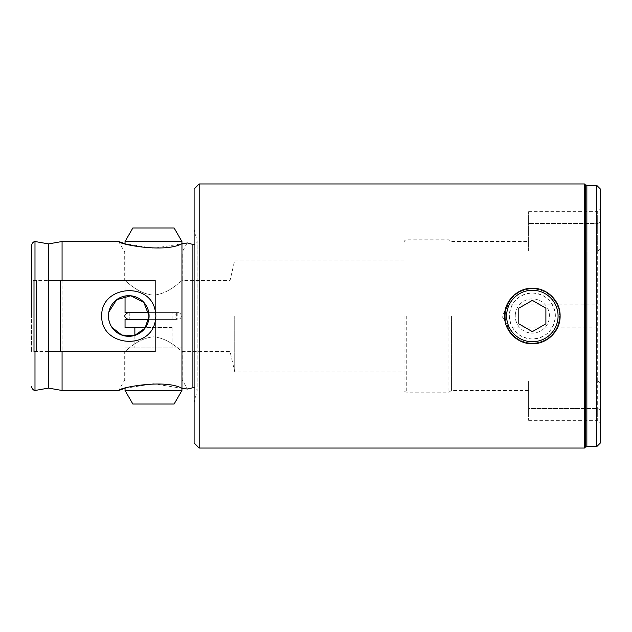 <?xml version="1.0" encoding="UTF-8"?>
<svg xmlns="http://www.w3.org/2000/svg" width="632" height="632" viewBox="0 0 632 632"><rect width="100%" height="100%" fill="white"/><g stroke="black" fill="none" stroke-linecap="round" stroke-linejoin="round"><path stroke-width="0.47" stroke-dasharray="3.16 2.37" d="M585.295 184.813L585.295 447.187M584.434 183.959L584.434 448.041M596.679 446.69L596.679 185.31M111.927 327.352L110.047 323.892M108.862 320.037L108.459 316L108.862 311.955M404.03 316L404.03 389.47L404.03 316M451.43 316L451.43 390.489L451.43 316M234.741 316L234.741 371.861L234.741 316M230.056 316L230.056 351.55L230.056 316M508.989 316L508.989 327.85L508.989 316M600.4 442.961L600.4 249.032L597.69 251.023L597.69 223.499L597.69 251.023L528.621 251.023L528.621 241.511L528.621 251.023L597.69 251.023L597.69 380.978L528.621 380.978L528.621 390.489L528.621 380.978L597.69 380.978L597.69 251.023L600.4 249.032L600.4 327.85L600.4 189.039M504.581 316A27.761 27.761 0 0 0 559.573 321.427M509.321 316A23.021 23.021 0 0 0 532.349 339.021A23.021 23.021 0 0 0 555.37 316C554.003 302.001 546.332 294.33 532.357 292.979C518.351 294.33 510.672 302.009 509.321 316C510.68 329.991 518.359 337.67 532.349 339.021C546.332 337.67 554.011 329.999 555.37 316A23.021 23.021 0 0 0 532.349 292.979A23.021 23.021 0 0 0 509.321 316M185.998 388.791L187.475 389.012L182.261 379.99L182.261 351.55C181.779 352.229 169.574 338.057 153.465 336.872C137.389 338.088 125.207 352.206 124.709 351.55L124.709 379.99L182.261 379.99L124.709 379.99L118.65 390.489M404.03 260.139L234.741 260.139L230.056 280.45L182.261 280.45C181.779 279.771 169.574 293.943 153.465 295.128C137.389 293.912 125.207 279.794 124.709 280.45C125.191 279.771 137.389 293.935 153.497 295.128C169.589 293.92 181.787 279.771 182.261 280.45L182.261 252.01L124.709 252.01L118.65 241.511M125.049 296.029L125.049 243.691L153.513 248.25L186.021 243.209M187.04 243.059L182.261 252.01L124.709 252.01L124.709 280.45L60.388 280.45L155.18 280.45L155.18 310.454M36.672 351.55L34.144 351.55M194.111 189.039L194.111 442.961M199.191 448.041L199.191 183.959M181.961 243.675L181.961 388.325L153.465 383.75L125.049 388.309L125.049 347.829L181.929 347.829L125.049 347.829M31.6 280.45L31.6 351.55L31.6 280.45L48.53 280.45M34.989 241.511L34.989 390.489M48.53 243.905L48.53 388.095M62.07 241.511L62.07 390.489M155.18 321.933L155.18 351.55L60.388 351.55L124.709 351.55C125.191 352.229 137.389 338.065 153.497 336.872C169.589 338.081 181.787 352.229 182.261 351.55L230.056 351.55L234.741 371.861L404.03 371.861M600.4 316L600.4 304.15L600.4 316M600.4 249.032L600.4 208.947L600.4 249.032M600.4 409.852L600.4 423.053L600.4 409.852L597.69 408.501L597.69 380.978L597.69 420.351L597.69 408.501L528.621 408.501L528.621 380.978L528.621 420.351L528.621 408.501L597.69 408.501L600.4 409.852M36.672 280.45L34.002 280.45M528.621 251.023L528.621 211.649L528.621 251.023M597.69 223.499L597.69 211.649L597.69 223.499L600.4 222.148L597.69 223.499L528.621 223.499L597.69 223.499M600.4 382.968L597.69 380.978L600.4 382.968M559.573 310.557A27.761 27.761 0 0 0 505.118 310.581M505.331 314.049A27.089 27.089 0 0 1 534.301 288.982A27.089 27.089 0 0 1 559.36 317.951A27.089 27.089 0 0 0 534.301 288.982A27.089 27.089 0 0 0 505.331 314.049A27.089 27.089 0 0 0 530.398 343.018A27.089 27.089 0 0 0 559.36 317.951A27.089 27.089 0 0 1 530.398 343.018A27.089 27.089 0 0 1 505.331 314.049M515.285 314.768A17.104 17.104 0 0 1 533.582 298.936A17.104 17.104 0 0 1 549.406 317.232A17.104 17.104 0 0 1 531.117 333.064A17.104 17.104 0 0 1 515.285 314.768M545.89 308.179L532.349 300.366L518.801 308.179L518.801 323.821L532.349 331.634L545.89 323.821L545.89 308.179M125.049 241.511L181.929 241.511M125.049 312.611L148.797 312.611M174.108 227.97L132.862 227.97M177.079 312.611L129.789 312.611L177.079 312.611M177.079 319.389L129.789 319.389L177.079 319.389M172.023 327.51L134.861 327.51L172.023 327.51M172.023 347.829L134.861 347.829L172.023 347.829M132.862 404.03L174.108 404.03M181.929 390.489L125.049 390.489M125.049 319.389L148.797 319.389M125.049 327.51L145.51 327.51M173.468 319.389L128.091 319.389L173.468 319.389A3.389 2.662 -90 0 0 176.131 316A3.389 2.662 -90 0 0 173.468 312.611L178.011 312.611A3.389 3.271 -90 0 1 181.281 316A3.389 3.271 -90 0 1 178.011 319.389M178.011 312.611L173.468 312.611M176.375 312.611L176.375 319.389M172.133 319.389L172.133 312.611M197.05 316L197.05 240.302L197.05 316M586.859 185.31L586.859 446.69M406.739 316L406.739 392.18L406.739 316M448.918 316L448.918 392.18L448.918 316M192.902 387.55L192.902 244.45M194.111 229.361L197.16 241.179L197.16 316L197.16 241.179C196.963 243.233 195.833 244.363 193.779 244.56M194.111 402.639L197.16 390.821L197.16 316L197.16 390.821C196.963 388.767 195.833 387.637 193.779 387.44M528.621 390.489L451.43 390.489L448.918 392.18L406.739 392.18C405.104 392.03 404.204 391.129 404.03 389.47M600.4 304.15L508.989 304.15L501.863 316L508.989 327.85L600.4 327.85M48.53 351.55L31.6 351.55M404.03 242.53C404.204 240.871 405.104 239.97 406.739 239.82L448.918 239.82L451.43 241.511L528.621 241.511M528.621 211.649L597.69 211.649L600.4 208.947M528.621 420.351L597.69 420.351L600.4 423.053M177.189 312.611L177.189 319.389M172.109 327.51L172.109 347.829M181.929 319.389L181.929 327.51M181.929 347.829L181.929 388.309M134.861 335.379L134.861 347.829M129.789 312.611L129.789 319.389L129.789 312.611M181.929 243.691L181.929 312.611"/><path stroke-width="0.95" d="M596.679 446.69L600.4 442.961L600.4 189.039L596.679 185.31L596.679 446.69L586.859 446.69L585.295 447.187L585.295 184.813L584.434 183.959L584.434 448.041L199.191 448.041L199.191 183.959L584.434 183.959M108.862 311.955L116.644 299.702L130.792 295.784L143.78 302.317L149.081 316A20.311 20.311 0 0 1 128.77 336.311A20.311 20.311 0 0 1 108.459 316A20.311 20.311 0 0 1 128.77 295.689A20.311 20.311 0 0 1 149.081 316L145.028 328.174L134.782 335.402L121.818 335.086L111.927 327.352M110.047 323.892L108.862 320.037M559.573 321.427A27.761 27.761 0 0 0 560.11 316C560.458 330.884 547.217 344.108 532.357 343.761C517.458 344.108 504.241 330.892 504.581 316C504.241 301.132 517.45 287.9 532.334 288.239C547.201 287.892 560.45 301.069 560.11 316A27.761 27.761 0 0 0 559.573 310.557M125.049 390.489L181.929 390.489L174.108 404.03L132.862 404.03L125.049 390.489L125.049 388.309L118.65 390.489C118.792 387.748 164.841 378.742 181.961 388.325L187.475 389.012L194.111 387.456M192.902 387.55L192.902 244.45L187.475 242.988L181.961 243.675C164.699 253.282 118.721 244.213 118.65 241.511L125.049 243.691L125.049 241.511L181.929 241.511L181.929 243.691M186.021 243.209L187.04 243.059M36.672 351.55L36.672 280.45L34.002 280.45L34.002 351.55L36.672 351.55M199.191 448.041L194.111 442.961L194.111 189.039L199.191 183.959M185.998 388.791L181.961 388.325L181.961 243.675M31.6 316L31.6 245.524L31.6 316M34.989 280.45L34.989 241.511C35.542 241.392 32.335 241.369 31.6 245.524M34.989 351.55L34.989 390.489L48.53 388.095L48.53 243.905L62.07 241.511L118.65 241.511M60.388 280.45L60.388 351.55L155.18 351.55L155.18 321.933L155.899 316L155.18 310.067L155.18 280.45L48.53 280.45M62.07 280.45L62.07 241.511M155.18 310.067L155.18 310.454C149.713 281.05 100.678 285.743 101.728 316C100.741 346.304 149.697 350.934 155.18 321.546L155.18 321.546M48.53 388.095L62.07 390.489L62.07 351.55M505.118 310.581A27.761 27.761 0 0 0 504.581 316M558.009 317.857A25.73 25.73 0 0 0 534.198 290.333A25.73 25.73 0 0 0 506.682 314.144A25.73 25.73 0 0 0 530.493 341.667A25.73 25.73 0 0 0 558.009 317.857M532.349 300.366L518.801 308.179L518.801 323.821L532.349 331.634L545.89 323.821L545.89 308.179L532.349 300.366M148.797 312.611L125.049 312.611L125.049 296.029M125.049 241.511L132.862 227.97L174.108 227.97L181.929 241.511M148.797 319.389L125.049 319.389L125.049 327.51L145.51 327.51M586.859 446.69L586.859 185.31L585.295 184.813M192.902 244.45L194.111 244.545M596.679 185.31L586.859 185.31M48.53 243.905L34.989 241.511M60.388 351.55L48.53 351.55M62.07 390.489L118.65 390.489M34.989 390.489C35.542 390.608 32.335 390.631 31.6 386.476M585.295 447.187L584.434 448.041M181.929 388.309L181.929 390.489M134.861 327.51L134.861 335.379M128.091 312.611C123.722 314.87 123.722 317.13 128.091 319.389"/></g></svg>
